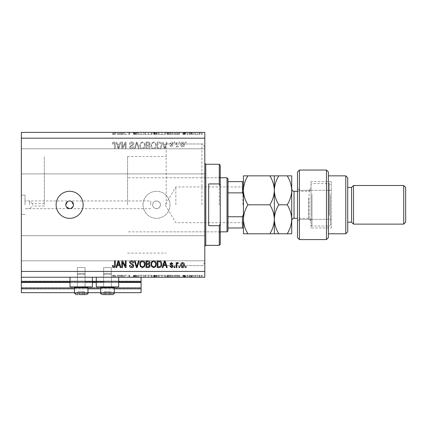 <?xml version="1.0" encoding="UTF-8"?>
<svg xmlns="http://www.w3.org/2000/svg" width="427" height="427" viewBox="0 0 427 427"><rect width="100%" height="100%" fill="white"/><g stroke="black" fill="none" stroke-linecap="round" stroke-linejoin="round"><path stroke-width="0.32" stroke-dasharray="2.13 1.6" d="M21.35 277.23L21.35 271.433L204.811 271.433L204.811 277.23L21.35 277.23L21.35 282.055L141.081 282.055L141.081 277.23L138.113 277.23L143.915 277.23L21.35 277.23L141.081 277.23L141.059 275.298L140.969 277.23M21.35 282.444L21.35 282.055L141.081 282.055L141.081 288.817L21.35 288.817L21.35 282.444L141.081 282.444M21.35 288.817L21.35 281.089L21.35 292.676L21.35 287.654L21.35 292.676L141.081 292.676L141.081 288.817M21.35 292.676L141.081 292.676L141.081 281.478L141.081 292.676L21.35 292.676M21.35 288.044L141.081 288.044L141.081 281.089L141.081 288.044L21.35 288.044M21.35 281.089L141.081 281.089L141.081 281.478L141.081 281.089L21.35 281.089L141.081 281.089L21.35 281.089L21.35 287.654L21.35 281.089M74.458 292.676L87.973 292.676M100.719 292.676L114.239 292.676M74.458 288.817L87.973 288.817M100.719 288.817L114.239 288.817M21.35 282.055L141.081 282.055M70.017 282.055L85.08 282.055M103.617 282.055L118.679 282.055M152.669 204.811A3.864 3.864 0 0 1 156.533 200.946A3.864 3.864 0 0 1 160.392 204.811C160.632 209.79 152.434 209.796 152.669 204.811C152.428 199.836 160.627 199.82 160.392 204.811A3.864 3.864 0 0 1 156.533 208.67A3.864 3.864 0 0 1 152.669 204.811M111.34 267.574L111.34 286.885L103.617 286.885L111.34 286.885L103.617 286.885L111.34 286.885L103.617 286.885L111.34 286.885L103.617 286.885L111.34 286.885L111.34 267.574L103.617 267.574L103.617 286.885L103.617 267.574L111.34 267.574M85.08 267.574L85.08 286.885L77.351 286.885L85.08 286.885L77.351 286.885L85.08 286.885L77.351 286.885L85.08 286.885L77.351 286.885L85.08 286.885L85.08 267.574L77.351 267.574L77.351 286.885L77.351 267.574L85.08 267.574M81.215 277.23L92.419 277.23L81.215 277.23M70.017 277.23L70.017 286.885L92.419 286.885L70.017 286.885L92.419 286.885L92.419 277.23M107.481 277.23L96.278 277.23L107.481 277.23M118.679 277.23L118.679 286.885L96.278 286.885L118.679 286.885L96.278 286.885L96.278 277.23M32.532 204.811L32.532 203.604L32.532 204.811M44.333 204.811L44.333 156.533L44.333 204.811M29.634 204.811L29.634 200.946L29.634 204.811M25.017 204.811L25.017 195.155L25.017 204.811M21.35 204.811L21.35 195.155L21.35 204.811M150.736 204.811L150.736 200.946L150.736 204.811M65.769 204.811L66.42 206.956M71.773 201.597L69.628 200.946L67.487 201.597M69.628 191.291A13.52 13.52 0 0 0 56.113 204.811A13.52 13.52 0 0 0 69.628 218.33A13.52 13.52 0 0 0 83.148 204.811A13.52 13.52 0 0 0 69.628 191.291M143.013 204.811A13.52 13.52 0 0 1 156.533 191.291A13.52 13.52 0 0 1 170.047 204.811A13.52 13.52 0 0 1 156.533 218.33A13.52 13.52 0 0 1 143.013 204.811A13.52 13.52 0 0 1 156.533 191.291A13.52 13.52 0 0 1 170.047 204.811A13.52 13.52 0 0 1 156.533 218.33A13.52 13.52 0 0 1 143.013 204.811M166.188 204.811L166.188 143.979L166.188 204.811M204.811 204.811L204.811 143.979L204.811 204.811M204.811 161.358L204.811 148.804L204.811 161.358M21.35 161.358L21.35 148.804L21.35 161.358M204.811 248.263L204.811 235.709L204.811 248.263M21.35 248.263L21.35 235.709L21.35 248.263M124.545 134.324L129.616 134.324L125.026 134.324L125.026 132.391L129.616 132.391L125.026 132.391L125.026 134.324L124.417 134.324L124.545 132.391M137.243 132.391L133.256 132.391L137.243 132.391L137.243 134.324L135.311 134.324L135.311 132.391L135.311 134.324L133.256 134.324L133.256 132.391M141.059 132.391L138.113 132.391L143.915 132.391L141.059 132.391L141.059 134.324L140.969 132.391M148.436 132.391L144.87 132.391L151.975 132.391L148.436 132.391L148.436 134.324L144.87 134.324L144.87 132.391M158.39 134.324L165.495 134.324L161.95 134.324L161.929 132.391L158.39 132.391L165.495 132.391L158.993 132.391L161.929 132.391L161.95 134.324L158.39 134.324L158.39 132.391M173.293 132.391L179.703 132.391L173.293 132.391L173.293 134.324L176.5 134.324L176.5 132.391M202.233 134.324L201.106 134.324L201.672 134.324L201.672 132.391L201.106 132.391L202.233 132.391L201.672 132.391L201.672 134.324L202.233 134.324L202.233 132.391M21.35 271.433L21.35 132.391L204.811 132.391L204.811 271.433M194.696 132.391L199.809 132.391L194.696 132.391L194.696 134.324L195.374 134.324L195.374 132.391M193.484 134.324L192.358 134.324L192.919 134.324L192.919 132.391L192.358 132.391L193.484 132.391L192.919 132.391L192.919 134.324L193.484 134.324L193.484 132.391M191.05 134.324L189.236 134.324L189.844 134.324L189.844 132.391L189.236 132.391L191.579 132.391L189.844 132.391L189.844 134.324L189.844 132.391L189.844 134.324L191.05 134.324L191.05 132.391M188.024 134.324L186.898 134.324L187.458 134.324L187.458 132.391L186.898 132.391L188.024 132.391L187.458 132.391L187.458 134.324L188.024 134.324L188.024 132.391M182.996 132.391L185.596 132.391L182.74 132.391L184.992 132.391L182.996 132.391L182.996 134.324L184.245 134.324L184.245 132.391L184.245 134.324L185.51 134.324L185.51 132.391M172.428 132.391L166.882 132.391L172.428 132.391L172.428 134.324L166.882 134.324L166.882 132.391L166.882 134.324L170.389 134.324L170.389 132.391M155.188 132.391L157.349 132.391L155.188 132.391L155.188 134.324L153.362 134.324L153.362 132.391L153.362 134.324L156.826 134.324L156.826 132.391M116.966 132.391L123.382 132.391L116.966 132.391L116.966 134.324L120.174 134.324L120.174 132.391M114.212 132.391L112.547 132.391L114.212 132.391L114.212 134.324L115.146 134.324L115.146 132.391L115.146 134.324L115.754 134.324L115.754 132.391L115.754 134.324L114.18 134.324L114.18 132.391M124.545 275.298L129.616 275.298L125.026 275.298L125.026 277.23L129.616 277.23L125.026 277.23L125.026 275.298L124.417 275.298L124.545 277.23M137.243 277.23L133.256 277.23L137.243 277.23L137.243 275.298L135.311 275.298L135.311 277.23L135.311 275.298L133.256 275.298L133.256 277.23M148.436 277.23L144.87 277.23L151.975 277.23L148.436 277.23L148.436 275.298L144.87 275.298L144.87 277.23M158.39 275.298L165.495 275.298L161.95 275.298L161.929 277.23L158.39 277.23L165.495 277.23L158.993 277.23L161.929 277.23L161.95 275.298L158.39 275.298L158.39 277.23M173.293 277.23L179.703 277.23L173.293 277.23L173.293 275.298L176.5 275.298L176.5 277.23M202.233 275.298L201.106 275.298L201.672 275.298L201.672 277.23L201.106 277.23L202.233 277.23L201.672 277.23L201.672 275.298L202.233 275.298L202.233 277.23M194.696 277.23L199.809 277.23L194.696 277.23L194.696 275.298L195.374 275.298L195.374 277.23M193.484 275.298L192.358 275.298L192.919 275.298L192.919 277.23L192.358 277.23L193.484 277.23L192.919 277.23L192.919 275.298L193.484 275.298L193.484 277.23M191.05 275.298L189.236 275.298L189.844 275.298L189.844 277.23L189.236 277.23L191.579 277.23L189.844 277.23L189.844 275.298L189.844 277.23L189.844 275.298L191.05 275.298L191.05 277.23M188.024 275.298L186.898 275.298L187.458 275.298L187.458 277.23L186.898 277.23L188.024 277.23L187.458 277.23L187.458 275.298L188.024 275.298L188.024 277.23M182.996 277.23L185.596 277.23L182.74 277.23L184.992 277.23L182.996 277.23L182.996 275.298L184.245 275.298L184.245 277.23L184.245 275.298L185.51 275.298L185.51 277.23M172.428 277.23L166.882 277.23L172.428 277.23L172.428 275.298L166.882 275.298L166.882 277.23L166.882 275.298L170.389 275.298L170.389 277.23M155.188 277.23L157.349 277.23L155.188 277.23L155.188 275.298L153.362 275.298L153.362 277.23L153.362 275.298L156.826 275.298L156.826 277.23M116.966 277.23L123.382 277.23L116.966 277.23L116.966 275.298L120.174 275.298L120.174 277.23M114.212 277.23L112.547 277.23L114.212 277.23L114.212 275.298L115.146 275.298L115.146 277.23L115.146 275.298L115.754 275.298L115.754 277.23L115.754 275.298L114.18 275.298L114.18 277.23M122.474 147.427L122.474 142.047L121.77 142.047L121.77 148.804L122.517 148.804L125.367 143.419L125.367 148.804L126.072 148.804L126.072 142.047L125.319 142.047L122.474 147.427L122.474 142.047L121.77 142.047L121.77 148.804L122.517 148.804L125.367 143.419L125.367 148.804L126.072 148.804L126.072 142.047L125.319 142.047L122.474 147.427M133.795 143.926C133.672 142.65 132.962 141.999 131.665 141.961C130.246 142.047 129.493 142.81 129.408 144.241L130.107 144.331L131.73 142.751L133.096 143.91L129.584 147.043C129.685 148.233 130.336 148.847 131.543 148.895C132.829 148.831 133.523 148.158 133.619 146.877L132.92 146.787L131.569 148.105L130.283 147.027L130.507 146.338L132.754 145.543L133.795 143.926C133.672 142.65 132.962 141.999 131.665 141.961C130.246 142.047 129.493 142.81 129.408 144.241L130.107 144.331L131.73 142.751L133.096 143.91L129.584 147.043C129.685 148.233 130.336 148.847 131.543 148.895C132.829 148.831 133.523 148.158 133.619 146.877L132.92 146.787L131.569 148.105L130.283 147.027L130.507 146.338L132.754 145.543L133.795 143.926M139.266 148.804L137.136 142.047L136.41 142.047L134.388 148.804L135.113 148.804L136.736 142.837L138.535 148.804L139.266 148.804L137.136 142.047L136.41 142.047L134.388 148.804L135.113 148.804L136.736 142.837L138.535 148.804L139.266 148.804M142.442 141.961L140.451 143.018L139.762 145.34C139.682 147.347 140.579 148.532 142.447 148.895C144.278 148.543 145.169 147.384 145.121 145.42L144.433 142.992L142.442 141.961L140.451 143.018L139.762 145.34C139.682 147.347 140.579 148.532 142.447 148.895C144.278 148.543 145.169 147.384 145.121 145.42L144.433 142.992L142.442 141.961M153.677 141.961L151.686 143.018L151.003 145.34C150.918 147.347 151.815 148.532 153.683 148.895C155.513 148.543 156.405 147.384 156.357 145.42L155.668 142.992L153.677 141.961L151.686 143.018L151.003 145.34C150.918 147.347 151.815 148.532 153.683 148.895C155.513 148.543 156.405 147.384 156.357 145.42L155.668 142.992L153.677 141.961M163.557 144.064L162.97 142.047L162.239 142.047L164.395 148.804L165.078 148.804L167.24 142.047L166.509 142.047L165.922 144.064L163.557 144.064L162.97 142.047L162.239 142.047L164.395 148.804L165.078 148.804L167.24 142.047L166.509 142.047L165.922 144.064L163.557 144.064M186.113 143.013L186.113 142.047L185.409 142.047L185.409 143.013L186.113 143.013L186.113 142.047L185.409 142.047L185.409 143.013L186.113 143.013M21.35 138.183L204.811 138.183M184.443 144.556C184.539 143.093 183.909 142.223 182.559 141.961C181.229 142.218 180.6 143.066 180.669 144.507C180.594 145.949 181.224 146.797 182.559 147.048C183.872 146.803 184.501 145.97 184.443 144.556C184.539 143.093 183.909 142.223 182.559 141.961C181.229 142.218 180.6 143.066 180.669 144.507C180.594 145.949 181.224 146.797 182.559 147.048C183.872 146.803 184.501 145.97 184.443 144.556M179.618 143.013L179.618 142.047L178.913 142.047L178.913 143.013L179.618 143.013L179.618 142.047L178.913 142.047L178.913 143.013L179.618 143.013M176.895 144.598L176.895 142.047L176.196 142.047L176.196 146.963L176.895 146.963L176.895 146.178L177.728 147.048L178.39 146.787L178.123 146.087L177.648 146.173L177.018 145.602L176.895 142.047L176.196 142.047L176.196 146.963L176.895 146.963L176.895 146.178L177.728 147.048L178.39 146.787L178.123 146.087L177.648 146.173L177.018 145.602L176.895 144.598M174.878 143.013L174.878 142.047L174.173 142.047L174.173 143.013L174.878 143.013L174.878 142.047L174.173 142.047L174.173 143.013L174.878 143.013M173.122 143.547C173.042 142.527 172.492 141.999 171.462 141.961L169.786 143.541L170.49 143.627L171.51 142.661L172.417 143.424L172.257 143.872L169.871 145.65L171.43 147.048L173.031 145.644L172.332 145.559L171.457 146.349L170.576 145.746L173.122 143.547C173.042 142.527 172.492 141.999 171.462 141.961L169.786 143.541L170.49 143.627L171.51 142.661L172.417 143.424L172.257 143.872L169.871 145.65L171.43 147.048L173.031 145.644L172.332 145.559L171.457 146.349L170.576 145.746L173.122 143.547M161.796 145.463C161.918 143.461 161.059 142.324 159.228 142.047L157.232 142.047L157.232 148.804L160.216 148.681C161.379 147.977 161.908 146.904 161.796 145.463C161.918 143.461 161.059 142.324 159.228 142.047L157.232 142.047L157.232 148.804L160.216 148.681C161.379 147.977 161.908 146.904 161.796 145.463M150.123 144.032C150.064 142.719 149.386 142.058 148.078 142.047L145.997 142.047L145.997 148.804L148.094 148.804C149.226 148.799 149.845 148.233 149.946 147.107L149.194 145.692L150.123 144.032C150.064 142.719 149.386 142.058 148.078 142.047L145.997 142.047L145.997 148.804L148.094 148.804C149.226 148.799 149.845 148.233 149.946 147.107L149.194 145.692L150.123 144.032M117.297 144.064L116.71 142.047L115.979 142.047L118.135 148.804L118.818 148.804L120.98 142.047L120.249 142.047L119.661 144.064L117.297 144.064L116.71 142.047L115.979 142.047L118.135 148.804L118.818 148.804L120.98 142.047L120.249 142.047L119.661 144.064L117.297 144.064M113.747 141.961L112.691 142.437L112.29 144.064L112.99 144.155L113.779 142.751L114.479 143.258L114.575 148.804L115.274 148.804L115.274 144.219C115.407 142.938 114.9 142.186 113.747 141.961L112.691 142.437L112.29 144.064L112.99 144.155L113.779 142.751L114.479 143.258L114.575 148.804L115.274 148.804L115.274 144.219C115.407 142.938 114.9 142.186 113.747 141.961M70.386 208.595L71.106 208.376M73.198 206.289L73.417 205.563M183.743 144.507L182.537 146.349L181.374 144.507L182.575 142.661L183.743 144.507L182.537 146.349L181.374 144.507L182.575 142.661L183.743 144.507M164.737 148.105L163.787 144.854L165.687 144.854L164.737 148.105L163.787 144.854L165.687 144.854L164.737 148.105M159.122 148.014L157.937 148.014L157.937 142.837L159.143 142.837L160.824 143.824L161.096 145.474L160.077 147.881L157.937 148.014L157.937 142.837L159.143 142.837L160.824 143.824L161.096 145.474L160.077 147.881L159.122 148.014M155.359 146.968L153.688 148.105C152.258 147.811 151.596 146.888 151.702 145.324C151.66 143.872 152.316 143.013 153.672 142.751C155.07 143.034 155.732 143.931 155.652 145.442L155.359 146.968L153.688 148.105C152.258 147.811 151.596 146.888 151.702 145.324C151.66 143.872 152.316 143.013 153.672 142.751C155.07 143.034 155.732 143.931 155.652 145.442L155.359 146.968M147.993 145.207L146.701 145.207L146.701 142.837L148.772 142.922L149.423 144.027L147.993 145.207L146.701 145.207L146.701 142.837L148.772 142.922L149.423 144.027L147.993 145.207M147.849 148.014L146.701 148.014L146.701 145.997L148.633 146.061L149.247 146.995L147.849 148.014L146.701 148.014L146.701 145.997L148.633 146.061L149.247 146.995L147.849 148.014M144.123 146.968L142.453 148.105C141.022 147.811 140.36 146.888 140.467 145.324C140.424 143.872 141.081 143.013 142.437 142.751C143.835 143.034 144.497 143.931 144.417 145.442L144.123 146.968L142.453 148.105C141.022 147.811 140.36 146.888 140.467 145.324C140.424 143.872 141.081 143.013 142.437 142.751C143.835 143.034 144.497 143.931 144.417 145.442L144.123 146.968M118.476 148.105L117.526 144.854L119.427 144.854L118.476 148.105L117.526 144.854L119.427 144.854L118.476 148.105M186.113 267.574L185.409 267.574L185.409 266.608L186.113 266.608L186.113 267.574M182.559 267.66C181.229 267.398 180.6 266.549 180.669 265.114C180.594 263.672 181.224 262.824 182.559 262.568C183.872 262.818 184.501 263.651 184.443 265.066C184.539 266.528 183.909 267.393 182.559 267.66M183.743 265.114L182.537 263.272L181.374 265.114L182.575 266.96L183.743 265.114M179.618 267.574L178.913 267.574L178.913 266.608L179.618 266.608L179.618 267.574M176.895 267.574L176.196 267.574L176.196 262.658L176.895 262.658L176.895 263.443L177.728 262.568L178.39 262.835L178.123 263.534L177.648 263.448L177.018 264.019L176.895 267.574M174.878 267.574L174.173 267.574L174.173 266.608L174.878 266.608L174.878 267.574M171.462 267.66L169.786 266.08L170.49 265.994L171.51 266.96L172.417 266.197L172.257 265.749L169.871 263.971L171.43 262.568L173.031 263.971L172.332 264.062L171.457 263.272L170.576 263.87L173.122 266.074C173.042 267.094 172.492 267.622 171.462 267.66M162.97 267.574L162.239 267.574L164.395 260.812L165.078 260.812L167.24 267.574L166.509 267.574L165.922 265.551L163.557 265.551L162.97 267.574M164.737 261.516L163.787 264.761L165.687 264.761L164.737 261.516M159.228 267.574L157.232 267.574L157.232 260.812L160.216 260.94C161.379 261.644 161.908 262.717 161.796 264.158C161.918 266.154 161.059 267.297 159.228 267.574M159.122 261.602L157.937 261.602L157.937 266.784L159.143 266.784L160.824 265.797L161.096 264.148L160.077 261.74L159.122 261.602M151.686 266.597L151.003 264.281C150.918 262.274 151.815 261.084 153.683 260.726C155.513 261.078 156.405 262.237 156.357 264.201L155.668 266.629L153.677 267.66L151.686 266.597M155.359 262.653L153.688 261.516C152.258 261.81 151.596 262.733 151.702 264.292C151.66 265.749 152.316 266.608 153.672 266.87C155.07 266.587 155.732 265.69 155.652 264.18L155.359 262.653M148.078 267.574L145.997 267.574L145.997 260.812L148.094 260.812C149.226 260.822 149.845 261.388 149.946 262.514L149.194 263.929L150.123 265.589C150.064 266.902 149.386 267.564 148.078 267.574M147.993 264.414L146.701 264.414L146.701 266.784L148.772 266.699L149.423 265.594L147.993 264.414M147.849 261.602L146.701 261.602L146.701 263.624L148.633 263.56L149.247 262.626L147.849 261.602M140.451 266.597L139.762 264.281C139.682 262.274 140.579 261.084 142.447 260.726C144.278 261.078 145.169 262.237 145.121 264.201L144.433 266.629L142.442 267.66L140.451 266.597M144.123 262.653L142.453 261.516C141.022 261.81 140.36 262.733 140.467 264.292C140.424 265.749 141.081 266.608 142.437 266.87C143.835 266.587 144.497 265.69 144.417 264.18L144.123 262.653M137.136 267.574L136.41 267.574L134.388 260.812L135.113 260.812L136.736 266.784L138.535 260.812L139.266 260.812L137.136 267.574M131.665 267.66C130.246 267.569 129.493 266.811 129.408 265.38L130.107 265.29L131.73 266.87L133.096 265.711L129.584 262.578C129.685 261.388 130.336 260.769 131.543 260.726C132.829 260.79 133.523 261.463 133.619 262.744L132.92 262.835L131.569 261.516L130.283 262.594L130.507 263.278L132.754 264.078L133.795 265.69C133.672 266.966 132.962 267.622 131.665 267.66M122.474 267.574L121.77 267.574L121.77 260.812L122.517 260.812L125.367 266.202L125.367 260.812L126.072 260.812L126.072 267.574L125.319 267.574L122.474 262.194L122.474 267.574M116.71 267.574L115.979 267.574L118.135 260.812L118.818 260.812L120.98 267.574L120.249 267.574L119.661 265.551L117.297 265.551L116.71 267.574M118.476 261.516L117.526 264.761L119.427 264.761L118.476 261.516M112.691 267.185L112.29 265.551L112.99 265.466L113.779 266.87L114.479 266.357L114.575 260.812L115.274 260.812L115.274 265.402C115.407 266.678 114.9 267.43 113.747 267.66L112.691 267.185M201.106 275.298L201.106 277.23M195.374 275.298L197.253 275.298L197.253 277.23L199.201 277.23L195.304 277.23L197.253 277.23L197.253 275.298L199.131 275.298L199.131 277.23M199.131 275.298L199.809 275.298L199.809 277.23M199.809 275.298L194.696 275.298M197.253 275.298L199.201 275.298L195.304 275.298L197.253 275.298L197.253 277.23L197.253 275.298M199.201 275.298L199.201 277.23M195.304 275.298L195.304 277.23M192.358 275.298L192.358 277.23M189.236 275.298L189.236 277.23L189.236 275.298M191.579 275.298L191.579 277.23M191.243 275.298L191.243 277.23M190.933 275.298L190.933 277.23M189.951 275.298L189.951 277.23M186.898 275.298L186.898 277.23M185.51 275.298L185.099 275.298L185.099 277.23M185.099 275.298L183.605 275.298L183.605 277.23M183.605 275.298L183.77 277.23M183.77 275.298L184.48 275.298L184.48 277.23M184.48 275.298L185.366 275.298L185.366 277.23M185.366 275.298L185.596 277.23M185.596 275.298L184.149 275.298L184.149 277.23M184.149 275.298L182.74 275.298L182.74 277.23M182.74 275.298L183.14 275.298L183.14 277.23M183.14 275.298L184.117 275.298L184.117 277.23M184.117 275.298L184.992 275.298L184.992 277.23M184.992 275.298L184.822 277.23M184.822 275.298L184.074 275.298L184.074 277.23M184.074 275.298L183.226 275.298L183.226 277.23M176.5 275.298L176.586 277.23M176.586 275.298L179.703 275.298L179.703 277.23M179.703 275.298L179.046 275.298L179.046 277.23M179.046 275.298L178.048 275.298L178.048 277.23M178.048 275.298L174.985 275.298L174.985 277.23M174.985 275.298L173.954 275.298L173.954 277.23M173.954 275.298L173.293 275.298M175.31 275.298L177.728 275.298L175.31 275.298L175.31 277.23L177.728 277.23L175.31 277.23M177.728 275.298L177.728 277.23M176.532 275.298L176.532 277.23M170.389 275.298L172.428 275.298M167.96 275.298L171.819 275.298L167.96 275.298L167.96 277.23L167.485 277.23L171.819 277.23L167.96 277.23M167.485 275.298L167.485 277.23L167.485 275.298M170.037 275.298L170.037 277.23M171.819 275.298L171.819 277.23M170.197 275.298L170.197 277.23M161.897 275.298L161.897 277.23M165.495 275.298L165.495 277.23M161.929 275.298L164.886 275.298L158.993 275.298L161.929 275.298L161.929 277.23M164.886 275.298L164.886 277.23M158.993 275.298L158.993 277.23M156.826 275.298L156.047 275.298L156.047 277.23M156.047 275.298L157.349 275.298L157.349 277.23M157.349 275.298L155.188 275.298M155.636 275.298L153.971 275.298L156.741 275.298L155.636 275.298L155.636 277.23L153.971 277.23L155.636 277.23M156.223 275.298L153.971 275.298L156.223 275.298L156.223 277.23M154.793 275.298L154.793 277.23M153.971 275.298L153.971 277.23L153.971 275.298M154.377 275.298L154.377 277.23M156.741 275.298L156.741 277.23M154.83 275.298L154.83 277.23M144.87 275.298L148.377 275.298L148.377 277.23M148.377 275.298L151.975 275.298L151.975 277.23M151.975 275.298L148.436 275.298M148.409 275.298L151.366 275.298L145.479 275.298L148.409 275.298L148.409 277.23L151.366 277.23L145.479 277.23L148.409 277.23L148.409 275.298M151.366 275.298L151.366 277.23M145.479 275.298L145.479 277.23M140.969 275.298L138.113 275.298L138.113 277.23M138.113 275.298L138.759 275.298L138.759 277.23M138.759 275.298L141.011 275.298L141.011 277.23M141.011 275.298L143.269 275.298L143.269 277.23M143.269 275.298L143.915 275.298L143.915 277.23M143.915 275.298L141.059 275.298M133.256 275.298L133.827 275.298L133.827 277.23M133.827 275.298L136.64 275.298L136.64 277.23M136.64 275.298L136.394 277.23M136.394 275.298L134.067 275.298L134.067 277.23M134.067 275.298L133.694 275.298L133.694 277.23M133.694 275.298L135.359 275.298L135.359 277.23M135.359 275.298L137.158 275.298L137.158 277.23M137.158 275.298L136.608 275.298L136.608 277.23M136.608 275.298L135.29 275.298L135.29 277.23M135.29 275.298L134.297 275.298L134.297 277.23M134.297 275.298L134.745 275.298L134.745 277.23M134.745 275.298L135.653 275.298L135.653 277.23M135.653 275.298L137.243 275.298M129.013 275.298L129.013 277.23L129.013 275.298M129.616 275.298L129.616 277.23L129.616 275.298M129.482 275.298L129.482 277.23M120.174 275.298L120.259 277.23M120.259 275.298L123.382 275.298L123.382 277.23M123.382 275.298L122.72 275.298L122.72 277.23M122.72 275.298L121.722 275.298L121.722 277.23M121.722 275.298L118.658 275.298L118.658 277.23M118.658 275.298L117.628 275.298L117.628 277.23M117.628 275.298L116.966 275.298M118.984 275.298L121.401 275.298L118.984 275.298L118.984 277.23L121.401 277.23L118.984 277.23M121.401 275.298L121.401 277.23M120.211 275.298L120.211 277.23M114.18 275.298L112.547 275.298L112.547 277.23M112.547 275.298L112.904 275.298L112.904 277.23M112.904 275.298L113.769 275.298L113.769 277.23M113.769 275.298L114.212 275.298M201.106 134.324L201.106 132.391M195.374 134.324L197.253 134.324L197.253 132.391L199.201 132.391L195.304 132.391L197.253 132.391L197.253 134.324L199.131 134.324L199.131 132.391M199.131 134.324L199.809 134.324L199.809 132.391M199.809 134.324L194.696 134.324M197.253 134.324L199.201 134.324L195.304 134.324L197.253 134.324L197.253 132.391L197.253 134.324M199.201 134.324L199.201 132.391M195.304 134.324L195.304 132.391M192.358 134.324L192.358 132.391M189.236 134.324L189.236 132.391L189.236 134.324M191.579 134.324L191.579 132.391M191.243 134.324L191.243 132.391M190.933 134.324L190.933 132.391M189.951 134.324L189.951 132.391M186.898 134.324L186.898 132.391M185.51 134.324L185.099 134.324L185.099 132.391M185.099 134.324L183.605 134.324L183.605 132.391M183.605 134.324L183.77 132.391M183.77 134.324L184.48 134.324L184.48 132.391M184.48 134.324L185.366 134.324L185.366 132.391M185.366 134.324L185.596 132.391M185.596 134.324L184.149 134.324L184.149 132.391M184.149 134.324L182.74 134.324L182.74 132.391M182.74 134.324L183.14 134.324L183.14 132.391M183.14 134.324L184.117 134.324L184.117 132.391M184.117 134.324L184.992 134.324L184.992 132.391M184.992 134.324L184.822 132.391M184.822 134.324L184.074 134.324L184.074 132.391M184.074 134.324L183.226 134.324L183.226 132.391M176.5 134.324L176.586 132.391M176.586 134.324L179.703 134.324L179.703 132.391M179.703 134.324L179.046 134.324L179.046 132.391M179.046 134.324L178.048 134.324L178.048 132.391M178.048 134.324L174.985 134.324L174.985 132.391M174.985 134.324L173.954 134.324L173.954 132.391M173.954 134.324L173.293 134.324M175.31 134.324L177.728 134.324L175.31 134.324L175.31 132.391L177.728 132.391L175.31 132.391M177.728 134.324L177.728 132.391M176.532 134.324L176.532 132.391M170.389 134.324L172.428 134.324M167.96 134.324L171.819 134.324L167.96 134.324L167.96 132.391L167.485 132.391L171.819 132.391L167.96 132.391M167.485 134.324L167.485 132.391L167.485 134.324M170.037 134.324L170.037 132.391M171.819 134.324L171.819 132.391M170.197 134.324L170.197 132.391M161.897 134.324L161.897 132.391M165.495 134.324L165.495 132.391M161.929 134.324L164.886 134.324L158.993 134.324L161.929 134.324L161.929 132.391M164.886 134.324L164.886 132.391M158.993 134.324L158.993 132.391M156.826 134.324L156.047 134.324L156.047 132.391M156.047 134.324L157.349 134.324L157.349 132.391M157.349 134.324L155.188 134.324M155.636 134.324L153.971 134.324L156.741 134.324L155.636 134.324L155.636 132.391L153.971 132.391L155.636 132.391M156.223 134.324L153.971 134.324L156.223 134.324L156.223 132.391M154.793 134.324L154.793 132.391M153.971 134.324L153.971 132.391L153.971 134.324M154.377 134.324L154.377 132.391M156.741 134.324L156.741 132.391M154.83 134.324L154.83 132.391M144.87 134.324L148.377 134.324L148.377 132.391M148.377 134.324L151.975 134.324L151.975 132.391M151.975 134.324L148.436 134.324M148.409 134.324L151.366 134.324L145.479 134.324L148.409 134.324L148.409 132.391L151.366 132.391L145.479 132.391L148.409 132.391L148.409 134.324M151.366 134.324L151.366 132.391M145.479 134.324L145.479 132.391M140.969 134.324L138.113 134.324L138.113 132.391M138.113 134.324L138.759 134.324L138.759 132.391M138.759 134.324L141.011 134.324L141.011 132.391M141.011 134.324L143.269 134.324L143.269 132.391M143.269 134.324L143.915 134.324L143.915 132.391M143.915 134.324L141.059 134.324M133.256 134.324L133.827 134.324L133.827 132.391M133.827 134.324L136.64 134.324L136.64 132.391M136.64 134.324L136.394 132.391M136.394 134.324L134.067 134.324L134.067 132.391M134.067 134.324L133.694 134.324L133.694 132.391M133.694 134.324L135.359 134.324L135.359 132.391M135.359 134.324L137.158 134.324L137.158 132.391M137.158 134.324L136.608 134.324L136.608 132.391M136.608 134.324L135.29 134.324L135.29 132.391M135.29 134.324L134.297 134.324L134.297 132.391M134.297 134.324L134.745 134.324L134.745 132.391M134.745 134.324L135.653 134.324L135.653 132.391M135.653 134.324L137.243 134.324M129.013 134.324L129.013 132.391L129.013 134.324M129.616 134.324L129.616 132.391L129.616 134.324M129.482 134.324L129.482 132.391M120.174 134.324L120.259 132.391M120.259 134.324L123.382 134.324L123.382 132.391M123.382 134.324L122.72 134.324L122.72 132.391M122.72 134.324L121.722 134.324L121.722 132.391M121.722 134.324L118.658 134.324L118.658 132.391M118.658 134.324L117.628 134.324L117.628 132.391M117.628 134.324L116.966 134.324M118.984 134.324L121.401 134.324L118.984 134.324L118.984 132.391L121.401 132.391L118.984 132.391M121.401 134.324L121.401 132.391M120.211 134.324L120.211 132.391M114.18 134.324L112.547 134.324L112.547 132.391M112.547 134.324L112.904 134.324L112.904 132.391M112.904 134.324L113.769 134.324L113.769 132.391M113.769 134.324L114.212 134.324M84.162 294.609L77.837 294.609L84.594 294.609L77.837 294.609L84.594 294.609L77.837 294.609L84.594 294.609L79.486 294.609L79.486 291.71L77.837 291.71L84.594 291.71L77.837 291.71L77.837 294.609L84.162 294.609M82.945 294.609L82.945 291.71L84.594 291.71L84.594 294.609L77.837 294.609L77.837 291.71L82.945 291.71L82.945 294.609L84.594 294.609L84.594 291.71L82.87 291.71L82.87 294.609L82.87 291.71L79.486 291.71L79.486 294.609M78.691 273.365L84.114 273.365L78.691 273.365M84.583 274.331L77.351 274.331L84.583 274.331M75.894 286.885L87.316 286.885L75.894 286.885M87.113 287.542L74.458 287.542L87.973 287.542L87.973 293.066L74.458 293.066L87.973 293.066L74.458 293.066L74.458 287.542L87.113 287.542M85.763 294.609L76.668 294.609M79.566 294.609L79.566 291.71L79.566 294.609L77.837 294.609M110.428 294.609L104.103 294.609L110.86 294.609L104.103 294.609L110.86 294.609L105.752 294.609L105.752 291.71L104.103 291.71L110.86 291.71L104.103 291.71L104.103 294.609L110.428 294.609M110.833 294.603L105.752 294.609L105.752 291.71L109.131 291.71L109.131 294.609L109.131 291.71L110.86 291.71L110.86 294.609L109.205 294.609L109.205 291.71L110.86 291.71L110.833 294.603M104.951 273.365L110.374 273.365L104.951 273.365M110.849 274.331L103.617 274.331L110.849 274.331M102.154 286.885L113.582 286.885L102.154 286.885M113.374 287.542L100.719 287.542L114.239 287.542L114.239 293.066L100.719 293.066L114.239 293.066L100.719 293.066L100.719 287.542L113.374 287.542M102.928 294.609L112.029 294.609M104.103 294.609L104.103 291.71L105.827 291.71L105.827 294.609L105.827 291.71L109.205 291.71L109.205 294.609M220.257 204.811L220.257 176.81L220.257 204.811M219.291 204.811L219.291 177.776L219.291 204.811M201.912 204.811L201.912 143.979L201.912 204.811M219.291 245.365L219.291 225.696L208.67 225.696L208.67 183.92L219.291 183.92L219.291 164.256M220.257 244.399L220.257 165.222M219.291 225.696L220.257 223.753M220.257 185.862L219.291 183.92M208.67 225.696L208.67 183.92L208.67 225.696M243.433 204.811L243.433 186.369L243.433 204.811M242.851 204.811L242.851 186.946L242.851 204.811M175.844 204.811L175.844 186.946L175.844 204.811M227.02 177.776L227.02 231.845M227.986 230.879L227.986 178.737M127.561 204.811L127.561 156.533L127.561 204.811M243.433 195.155L243.433 214.466L243.433 181.635L243.433 195.155L242.467 192.865L227.986 192.865M227.986 227.986L242.467 227.986L242.467 216.756L243.433 214.466L243.433 227.986L243.433 214.466M227.986 216.756L242.467 216.756M227.986 181.635L242.467 181.635L242.467 192.865M297.507 171.98L297.507 237.642M326.474 170.047L326.474 190.325L299.439 190.325L299.439 170.047M299.439 190.325L297.507 188.392L299.439 190.325L309.095 190.325L309.095 219.291L299.439 219.291L299.439 190.325M309.095 219.291L311.021 221.223L309.095 219.291L331.299 219.291L299.439 219.291L297.507 221.223L299.439 219.291L299.439 239.568M311.021 227.986L311.021 188.392L309.095 190.325L331.299 190.325L331.299 227.986L311.021 227.986L311.021 181.635L311.021 188.392L309.095 190.325M347.717 231.845L347.717 177.776M345.785 175.844L345.785 233.777M351.576 222.189L351.576 187.432M353.508 224.122L353.508 185.499M405.65 222.189L405.65 187.432M403.718 185.499L403.718 224.122M331.299 227.986L331.299 181.635L331.299 190.325L328.406 190.325L328.406 175.844L328.406 237.642M326.474 219.291L326.474 239.568M326.474 190.325L328.406 190.325L328.406 171.98M347.717 204.811L347.717 187.432L347.717 204.811M311.021 214.946L311.021 184.533L311.021 214.946M311.988 194.189L311.988 226.054L311.988 194.189M330.333 194.669L330.333 225.088L330.333 194.669M329.372 215.432L329.372 183.567L329.372 215.432M291.71 196.89L291.71 220.647L291.71 196.89M311.021 212.726L311.021 188.974L311.021 212.726M247.916 233.777L243.433 233.777L243.433 219.291C243.609 224.41 245.103 229.24 247.916 233.777L269.848 233.777C272.661 229.23 274.155 224.405 274.331 219.291C274.155 214.178 272.661 209.347 269.848 204.811L247.916 204.811C245.103 209.358 243.609 214.183 243.433 219.291L243.433 190.325C243.603 195.411 245.098 200.242 247.916 204.811M274.331 233.777L274.331 219.291C274.513 224.415 276.007 229.24 278.815 233.777L269.848 233.777M247.916 175.844C245.114 180.354 243.62 185.179 243.433 190.325L243.433 175.844L278.815 175.844C276.013 180.354 274.518 185.179 274.331 190.325C274.161 185.238 272.666 180.413 269.848 175.844M269.848 204.811C272.65 200.3 274.145 195.47 274.331 190.325L274.331 175.844M274.331 219.291L274.331 190.325C274.502 195.411 275.997 200.242 278.815 204.811C276.002 209.358 274.508 214.183 274.331 219.291M287.232 175.844C290.045 180.413 291.54 185.238 291.71 190.325C291.524 195.47 290.029 200.3 287.232 204.811C290.04 209.347 291.534 214.173 291.71 219.291C291.534 224.405 290.04 229.23 287.232 233.777L291.71 233.777L291.71 175.844L278.815 175.844M287.232 204.811L278.815 204.811M287.232 233.777L278.815 233.777M21.35 287.654L141.081 287.654L21.35 287.654M21.35 281.478L141.081 281.478L21.35 281.478M70.017 282.444L92.419 282.444M96.278 282.444L118.679 282.444M189.844 275.298L189.844 277.23M168.975 275.298L168.975 277.23M168.243 275.298L168.243 277.23M168.265 275.298L168.265 277.23M154.681 275.298L154.681 277.23M154.371 275.298L154.371 277.23M135.178 275.298L135.178 277.23M189.844 134.324L189.844 132.391M168.975 134.324L168.975 132.391M168.243 134.324L168.243 132.391M168.265 134.324L168.265 132.391M154.681 134.324L154.681 132.391M154.371 134.324L154.371 132.391M135.178 134.324L135.178 132.391M205.777 245.365L205.777 164.256M294.027 218.33L294.027 191.291M308.705 198.053L308.705 218.33L308.705 198.053M44.333 203.604L32.532 203.604M32.532 203.844L29.634 200.946L25.017 200.946L150.736 200.946M25.017 195.155L21.35 195.155L25.017 195.155M127.561 156.533L166.188 156.533M204.811 146.877L201.912 143.979L166.188 143.979L204.811 143.979M21.35 148.804L204.811 148.804L21.35 148.804M21.35 235.709L204.811 235.709L21.35 235.709M21.35 260.812L204.811 260.812L21.35 260.812M21.35 173.912L204.811 173.912L21.35 173.912M204.811 262.744L201.912 265.642L166.188 265.642L204.811 265.642M127.561 253.088L166.188 253.088M25.017 214.466L21.35 214.466L25.017 214.466M150.736 208.67L25.017 208.67L29.634 208.67L32.532 205.777M44.333 206.017L32.532 206.017M84.114 273.365L85.08 274.331L85.08 286.885L85.08 274.331L84.114 273.365M87.316 286.885L87.973 287.542M75.115 286.885L74.458 287.542M77.351 274.331L77.351 286.885L77.351 274.331L78.317 273.365L77.351 274.331M110.374 273.365L111.34 274.331L111.34 286.885L111.34 274.331L110.374 273.365M103.617 274.331L103.617 286.885L103.617 274.331L104.583 273.365L103.617 274.331M113.582 286.885L114.239 287.542M101.375 286.885L100.719 287.542M166.188 177.776L219.291 177.776L220.257 176.81M166.188 231.845L219.291 231.845L220.257 232.811M243.433 223.252L242.851 222.675L175.844 222.675L165.11 204.811L175.844 186.946L242.851 186.946L243.433 186.369M220.257 231.845L127.561 231.845M220.257 177.776L127.561 177.776M331.299 181.635L311.021 181.635M311.021 225.088L311.988 226.054L329.372 226.054L330.333 225.088M297.507 191.291L308.705 191.291C310.114 191.152 310.888 190.383 311.021 188.974M311.021 220.647C309.943 217.492 309.41 218.773 308.705 218.33L297.507 218.33M330.333 184.533L329.372 183.567L311.988 183.567L311.021 184.533"/><path stroke-width="0.64" d="M21.35 138.183L204.811 138.183L204.811 132.391L21.35 132.391L21.35 292.676L74.458 292.676M87.973 292.676L100.719 292.676M114.239 292.676L141.081 292.676L141.081 288.817L114.239 288.817M21.35 288.817L74.458 288.817M87.973 288.817L100.719 288.817M118.679 282.444L141.081 282.444L141.081 288.817M141.081 282.444L141.081 282.055L118.679 282.055M21.35 282.055L70.017 282.055M85.08 282.055L103.617 282.055M141.081 277.23L141.081 282.055M92.419 277.23L92.419 286.885L70.017 286.885L70.017 277.23M96.278 277.23L96.278 286.885L118.679 286.885L118.679 277.23M66.42 206.956L69.628 208.67L70.386 208.595M69.628 200.946A3.864 3.864 0 0 0 65.769 204.811A3.864 3.864 0 0 0 69.628 208.67A3.864 3.864 0 0 0 73.492 204.811A3.864 3.864 0 0 0 69.628 200.946M67.487 201.597L65.769 204.811M69.628 191.291A13.52 13.52 0 0 0 56.113 204.811A13.52 13.52 0 0 0 69.628 218.33A13.52 13.52 0 0 0 83.148 204.811A13.52 13.52 0 0 0 69.628 191.291M73.417 205.563L73.492 204.811L71.773 201.597M21.35 277.23L204.811 277.23L204.811 138.183M122.474 262.194L122.474 267.574L121.77 267.574L121.77 260.812L122.517 260.812L125.367 266.202L125.367 260.812L126.072 260.812L126.072 267.574L125.319 267.574L122.474 262.194M133.795 265.69C133.672 266.966 132.962 267.622 131.665 267.66C130.246 267.569 129.493 266.811 129.408 265.38L130.107 265.29L131.73 266.87L133.096 265.711L129.584 262.578C129.685 261.388 130.336 260.769 131.543 260.726C132.829 260.79 133.523 261.463 133.619 262.744L132.92 262.835L131.569 261.516L130.283 262.594L130.507 263.278L132.754 264.078L133.795 265.69M139.266 260.812L137.136 267.574L136.41 267.574L134.388 260.812L135.113 260.812L136.736 266.784L138.535 260.812L139.266 260.812M142.442 267.66L140.451 266.597L139.762 264.281C139.682 262.274 140.579 261.084 142.447 260.726C144.278 261.078 145.169 262.237 145.121 264.201L144.433 266.629L142.442 267.66M153.677 267.66L151.686 266.597L151.003 264.281C150.918 262.274 151.815 261.084 153.683 260.726C155.513 261.078 156.405 262.237 156.357 264.201L155.668 266.629L153.677 267.66M163.557 265.551L162.97 267.574L162.239 267.574L164.395 260.812L165.078 260.812L167.24 267.574L166.509 267.574L165.922 265.551L163.557 265.551M186.113 266.608L186.113 267.574L185.409 267.574L185.409 266.608L186.113 266.608M21.35 271.433L204.811 271.433M184.443 265.066C184.539 266.528 183.909 267.393 182.559 267.66C181.229 267.398 180.6 266.549 180.669 265.114C180.594 263.672 181.224 262.824 182.559 262.568C183.872 262.818 184.501 263.651 184.443 265.066M179.618 266.608L179.618 267.574L178.913 267.574L178.913 266.608L179.618 266.608M176.895 265.023L176.895 267.574L176.196 267.574L176.196 262.658L176.895 262.658L176.895 263.443L177.728 262.568L178.39 262.835L178.123 263.534L177.648 263.448L177.018 264.019L176.895 265.023M174.878 266.608L174.878 267.574L174.173 267.574L174.173 266.608L174.878 266.608M173.122 266.074C173.042 267.094 172.492 267.622 171.462 267.66L169.786 266.08L170.49 265.994L171.51 266.96L172.417 266.197L172.257 265.749L169.871 263.971L171.43 262.568L173.031 263.971L172.332 264.062L171.457 263.272L170.576 263.87L173.122 266.074M161.796 264.158C161.918 266.154 161.059 267.297 159.228 267.574L157.232 267.574L157.232 260.812L160.216 260.94C161.379 261.644 161.908 262.717 161.796 264.158M150.123 265.589C150.064 266.902 149.386 267.564 148.078 267.574L145.997 267.574L145.997 260.812L148.094 260.812C149.226 260.822 149.845 261.388 149.946 262.514L149.194 263.929L150.123 265.589M117.297 265.551L116.71 267.574L115.979 267.574L118.135 260.812L118.818 260.812L120.98 267.574L120.249 267.574L119.661 265.551L117.297 265.551M113.747 267.66L112.691 267.185L112.29 265.551L112.99 265.466L113.779 266.87L114.479 266.357L114.575 260.812L115.274 260.812L115.274 265.402C115.407 266.678 114.9 267.43 113.747 267.66M71.106 208.376L73.198 206.289M182.537 263.272L181.374 265.114L182.575 266.96L183.743 265.114L182.537 263.272M164.422 262.797L163.787 264.761L165.687 264.761L164.737 261.516L164.422 262.797M157.937 261.602L157.937 266.784L159.143 266.784L160.824 265.797L161.096 264.148L160.077 261.74L157.937 261.602M153.688 261.516C152.258 261.81 151.596 262.733 151.702 264.292C151.66 265.749 152.316 266.608 153.672 266.87C155.07 266.587 155.732 265.69 155.652 264.18L155.359 262.653L153.688 261.516M146.701 261.602L146.701 263.624L148.633 263.56L149.247 262.626L147.849 261.602L146.701 261.602M146.701 264.414L146.701 266.784L148.772 266.699L149.423 265.594L147.993 264.414L146.701 264.414M142.453 261.516C141.022 261.81 140.36 262.733 140.467 264.292C140.424 265.749 141.081 266.608 142.437 266.87C143.835 266.587 144.497 265.69 144.417 264.18L144.123 262.653L142.453 261.516M118.167 262.797L117.526 264.761L119.427 264.761L118.476 261.516L118.167 262.797M85.763 294.609L79.486 294.609M87.973 287.542L74.458 287.542L74.458 293.066L87.973 293.066C88.405 293.36 87.887 293.872 86.43 294.609C87.887 293.872 88.405 293.36 87.973 293.066L87.973 287.542L87.316 286.885M79.566 294.609L82.945 294.609M76.668 294.609L77.837 294.609M113.582 286.885L114.239 287.542L100.719 287.542L100.719 293.066L114.239 293.066C114.666 293.36 114.153 293.872 112.696 294.609L102.928 294.609M112.029 294.609L112.696 294.609C114.153 293.872 114.666 293.36 114.239 293.066L114.239 287.542M109.205 294.609L104.103 294.609M219.291 183.92L219.291 164.256L220.257 165.222L220.257 185.862L219.291 183.92L208.67 183.92L208.67 225.696L219.291 225.696L220.257 223.753L220.257 244.399L219.291 245.365L219.291 225.696M220.257 223.753L220.257 185.862M227.02 177.776L227.986 178.737L227.986 230.879L227.02 231.845L227.02 177.776L220.257 177.776M243.433 195.155L242.467 192.865L242.467 181.635L243.091 181.635M227.986 192.865L242.467 192.865M227.986 216.756L242.467 216.756L243.433 214.466M243.433 227.986L242.467 227.986L243.433 227.986M227.986 227.986L242.467 227.986L242.467 216.756M227.986 181.635L242.467 181.635M299.439 239.568L297.507 237.642L297.507 171.98L299.439 170.047L299.439 239.568L326.474 239.568L326.474 170.047L299.439 170.047M345.785 175.844L347.717 177.776L347.717 231.845L345.785 233.777L345.785 175.844L328.406 175.844M347.717 187.432L351.576 187.432L351.576 222.189L353.508 224.122L353.508 185.499L403.718 185.499L403.718 224.122L353.508 224.122M403.718 185.499L405.65 187.432L405.65 222.189L403.718 224.122M326.474 170.047L328.406 171.98L328.406 237.642L326.474 239.568M287.232 233.777C290.045 229.208 291.54 224.383 291.71 219.291C291.524 214.146 290.029 209.321 287.232 204.811C290.04 200.274 291.534 195.449 291.71 190.325C291.534 185.217 290.04 180.391 287.232 175.844L291.71 175.844L291.71 233.777L278.815 233.777C276.013 229.267 274.518 224.442 274.331 219.291C274.161 224.383 272.666 229.208 269.848 233.777L247.916 233.777C245.114 229.267 243.62 224.442 243.433 219.291C243.603 214.205 245.098 209.379 247.916 204.811C245.103 200.263 243.609 195.438 243.433 190.325C243.609 185.211 245.103 180.381 247.916 175.844L243.433 175.844L243.433 233.777L247.916 233.777M274.331 175.844L274.331 190.325C274.513 185.206 276.007 180.375 278.815 175.844L269.848 175.844C272.661 180.386 274.155 185.217 274.331 190.325C274.155 195.443 272.661 200.268 269.848 204.811C272.65 209.321 274.145 214.146 274.331 219.291L274.331 233.777L278.815 233.777M269.848 204.811L247.916 204.811M269.848 233.777L274.331 233.777M269.848 175.844L247.916 175.844M274.331 190.325L274.331 219.291C274.502 214.205 275.997 209.379 278.815 204.811C276.002 200.263 274.508 195.438 274.331 190.325M287.232 204.811L278.815 204.811M287.232 175.844L278.815 175.844M21.35 282.444L70.017 282.444M92.419 282.444L96.278 282.444M219.291 164.256L205.777 164.256L205.777 245.365L204.811 246.331M297.507 191.291L294.027 191.291L294.027 218.33C293.333 218.773 292.805 217.487 291.71 220.647M74.458 293.066L76.001 294.609L74.458 293.066M75.115 286.885L74.458 287.542M100.719 293.066C100.292 293.36 100.809 293.872 102.266 294.609C100.809 293.872 100.292 293.36 100.719 293.066M101.375 286.885L100.719 287.542M205.777 164.256L204.811 163.29M219.291 245.365L205.777 245.365M227.02 231.845L220.257 231.845M351.576 222.189L347.717 222.189M345.785 233.777L328.406 233.777M351.576 187.432L353.508 185.499M294.027 191.291C293.322 190.821 292.847 192.182 291.71 188.974M297.507 218.33L294.027 218.33"/></g></svg>
